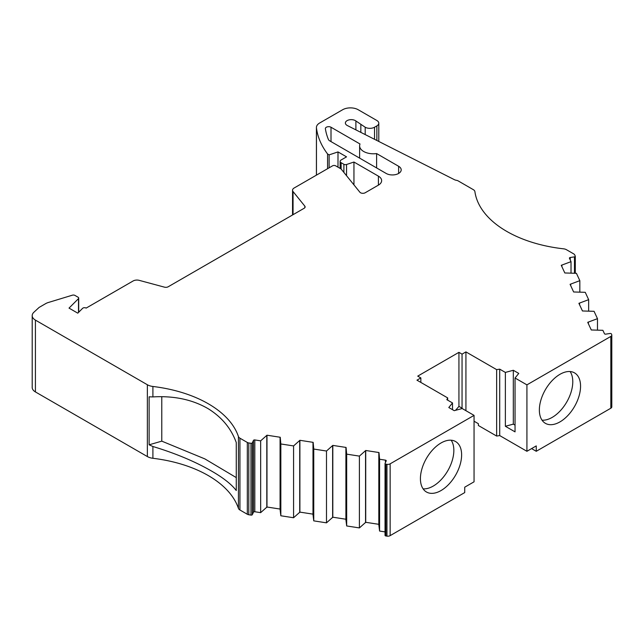 <?xml version="1.0" encoding="UTF-8"?>
<svg xmlns="http://www.w3.org/2000/svg" width="644" height="644" viewBox="0 0 644 644"><rect width="100%" height="100%" fill="white"/><g stroke="black" fill="none" stroke-linecap="round" stroke-linejoin="round"><path stroke-width="0.97" d="M238.433 508.366A109.939 63.474 0 0 0 208.229 475.546A109.939 63.474 0 0 0 152.902 458.286L152.902 446.493C174.001 452.893 192.443 460.452 208.229 469.194C221.737 476.616 231.075 483.725 236.268 490.535L236.268 442.541C231.164 428.477 221.826 417.207 208.229 408.739C192.532 399.61 174.089 395.674 152.902 396.913L152.902 386.472A109.939 63.474 180 0 1 208.229 403.732A109.939 63.474 180 0 1 238.433 436.551L238.433 508.366A5.498 3.172 0 0 0 239.938 510.008L239.938 438.194A5.498 3.172 180 0 1 238.433 436.551M542.031 420.178A29.133 16.816 120 0 0 552.182 417.401A29.133 16.816 120 0 0 570.109 371.548M559.958 421.892A29.133 16.816 120 0 0 578.988 396.221A29.133 16.816 120 0 0 574.529 372.876A29.133 16.816 120 0 0 559.958 374.317A29.133 16.816 120 0 0 540.928 399.988A29.133 16.816 120 0 0 545.396 423.333A29.133 16.816 120 0 0 559.958 421.892M423.092 488.844A29.133 16.816 120 0 0 433.251 486.067A29.133 16.816 120 0 0 451.17 440.214M441.019 490.559A29.133 16.816 120 0 0 460.049 464.888A29.133 16.816 120 0 0 455.59 441.543A29.133 16.816 120 0 0 441.019 442.983A29.133 16.816 120 0 0 421.989 468.655A29.133 16.816 120 0 0 426.457 492A29.133 16.816 120 0 0 441.019 490.559M35.42 320.116L147.363 384.75L147.363 456.556L35.42 391.93L35.42 320.116A10.996 6.343 180 0 1 32.2 315.632A10.996 6.343 180 0 1 33.874 312.268L39.123 307.413L45.692 303.622A10.996 6.343 180 0 1 48.34 302.495L72.361 295.194A2.206 1.272 180 0 1 74.954 295.419L78.061 297.214A2.182 1.256 180 0 1 78.697 298.1A2.182 1.256 180 0 1 78.496 298.631L69.021 308.106L77.787 313.161L82.609 308.331A2.198 1.272 180 0 1 86.071 308.065A2.198 1.272 180 0 1 86.127 308.106L133.099 280.985A5.426 3.131 180 0 1 139.225 280.357L164.462 287.152A3.3 1.908 180 0 0 168.189 286.773L304.161 208.27A3.3 1.908 180 0 0 305.127 206.925A3.3 1.908 180 0 0 304.821 206.12L304.821 207.73M474.056 415.38L474.056 481.809L464.726 487.194L464.726 492.579L390.143 535.639L390.143 463.833L474.056 415.38L462.191 408.529L454.237 410.671L448.796 407.531L452.507 402.935L446.847 399.674L447.669 397.903L416.958 380.169L420.846 377.923L417.731 376.128L458.931 352.34L462.046 354.136L465.926 351.898L496.645 369.632L499.712 369.157L505.363 372.417L513.316 370.276L518.758 373.415L515.047 378.012L526.921 384.862L610.834 336.418A3.3 1.908 180 0 0 611.8 335.073A3.3 1.908 180 0 0 611.687 334.574L611.389 333.938A1.103 0.636 180 0 0 611.108 333.648A1.103 0.636 180 0 0 610.045 333.487L605.795 334.139A1.103 0.636 180 0 1 604.45 333.697L602.881 330.316L591.281 329.978L587.722 322.314L597.479 318.667L594.066 311.318L582.458 310.972L578.9 303.316L588.656 299.661L585.243 292.312L573.635 291.974L570.085 284.31L579.833 280.663L576.428 273.314L564.82 272.967L561.262 265.304L571.019 261.657L569.449 258.284A1.103 0.636 180 0 1 569.417 258.123A1.103 0.636 180 0 1 570.23 257.503L574.472 256.851A1.103 0.636 180 0 0 575.293 256.24A1.103 0.636 180 0 0 575.253 256.071L574.665 254.807A3.3 1.908 180 0 0 573.812 253.953L566.43 249.695A5.498 3.172 180 0 0 563.589 248.826A109.939 63.474 180 0 1 474.902 191.638A5.498 3.172 180 0 0 473.308 189.65L458.037 180.827A3.3 1.908 180 0 0 456.556 180.336A5.498 3.172 180 0 1 454.342 179.652L347.374 125.564A5.852 3.381 180 0 1 347.092 125.411A5.852 3.381 180 0 1 345.377 123.02A5.852 3.381 180 0 1 348.992 119.897A5.852 3.381 180 0 1 355.375 120.629A5.852 3.381 180 0 1 355.891 120.967L365.196 127.23L365.196 134.572M266.978 435.207L266.978 507.021L260.659 512.648L254.815 511.747A1.103 0.636 0 0 0 253.47 512.197L252.335 514.653L252.335 442.839L253.47 440.383A1.103 0.636 180 0 1 254.815 439.941L260.659 440.842L266.978 435.207L280.245 437.26L280.84 443.966L293.575 445.93L299.895 440.303L313.161 442.356L313.757 449.053L326.492 451.025L332.811 445.39L346.078 447.443L346.673 454.149L359.4 456.113L365.72 450.486L378.986 452.539L379.582 459.236L385.434 460.146A1.103 0.636 180 0 1 385.925 460.307A1.103 0.636 180 0 1 386.247 460.758A1.103 0.636 180 0 1 386.207 460.919L385.072 463.374A1.103 0.636 180 0 0 385.032 463.535L385.032 535.349A1.103 0.636 0 0 0 385.845 535.961L385.845 464.147A1.103 0.636 180 0 1 385.032 463.535M386.191 173.461L329.841 140.923A5.498 3.172 180 0 1 328.384 139.418A128.872 74.406 180 0 1 325.389 128.752A3.3 1.908 180 0 1 325.373 128.583A3.3 1.908 180 0 1 327.41 126.828A3.3 1.908 180 0 1 331.008 127.238L360.012 143.99A13.741 7.937 0 0 0 359.626 145.858A13.741 7.937 0 0 0 376.611 153.57L398.628 166.281A8.791 5.08 180 0 1 401.196 169.871A8.791 5.08 180 0 1 395.77 174.556A8.791 5.08 180 0 1 386.191 173.461M374.526 139.289L374.526 127.23A6.593 3.808 180 0 1 365.196 127.23M374.526 127.23L376.861 125.886L376.861 140.472M327.571 168.704L327.571 153.972A137.663 79.478 0 0 1 316.454 127.963A10.996 6.343 180 0 1 316.421 127.496A10.996 6.343 180 0 1 319.641 123.012L342.656 109.73A10.996 6.343 180 0 1 358.201 109.73L376.861 120.5A6.593 3.808 180 0 1 378.793 123.189A6.593 3.808 180 0 1 376.861 125.886M327.571 153.972L329.124 154.874L337.995 151.92L346.544 156.854L341.103 159.994A3.3 1.908 180 0 0 340.137 161.338L340.137 168.414M346.544 175.707L346.544 164.502L353.95 162.03L378.414 176.15A10.996 6.343 180 0 1 381.634 180.642A10.996 6.343 180 0 1 378.414 185.126L365.196 192.757A3.3 1.908 180 0 1 359.875 192.218L341.103 168.97L341.103 162.691A3.3 1.908 180 0 1 340.137 161.338M341.103 162.691L343.888 164.292L343.888 172.423M346.544 164.502A2.198 1.272 180 0 1 343.888 164.292M341.103 168.97L335.661 165.83A2.198 1.272 180 0 0 332.554 165.83L294.131 188.008A5.426 3.131 180 0 0 292.545 190.222L292.545 214.975M293.052 214.685L293.052 191.55A5.426 3.131 180 0 1 292.545 190.222M293.052 191.55L304.821 206.12M152.902 386.472A10.996 6.343 180 0 1 147.363 384.75M239.938 438.194L247.32 442.452L247.32 514.266A3.3 1.908 0 0 0 248.793 514.757L248.793 442.951A3.3 1.908 180 0 1 247.32 442.452M248.793 442.951L250.983 443.289L250.983 515.095A1.103 0.636 0 0 0 252.335 514.653M252.335 442.839A1.103 0.636 180 0 1 250.983 443.289M385.845 464.147L386.955 464.324L386.955 536.13A3.3 1.908 0 0 0 390.143 535.639M390.143 463.833A3.3 1.908 180 0 1 386.955 464.324M376.611 153.57L376.611 167.931M526.921 384.862L526.921 451.291L536.251 445.906L536.251 451.291L610.834 408.224A3.3 1.908 0 0 0 611.8 406.879L611.8 335.073M474.056 421.216L478.371 423.704L478.371 425.499L496.645 436.052L499.712 435.577L499.712 369.157M496.645 369.632L496.645 436.052M465.926 410.687L465.926 351.898M455.477 410.333A60.464 34.913 120 0 0 458.931 406.38L458.931 352.34M447.669 400.149L447.669 397.903M353.95 184.884L353.95 162.03M531.582 448.594L536.251 451.291M386.955 536.13L385.845 535.961M385.032 531.896L379.582 531.05L378.817 524.715L378.817 452.909M365.72 450.486L365.72 522.3L378.817 524.321M365.72 522.3L359.4 527.927L346.673 525.955L345.9 519.628L345.9 447.813M332.811 445.39L332.811 517.204L345.9 519.233M332.811 517.204L326.492 522.839L313.757 520.867L312.992 514.532L312.992 442.726M299.895 440.303L299.895 512.117L312.992 514.137M299.895 512.117L293.575 517.744L280.84 515.772L280.076 509.444L280.076 437.63M266.978 507.021L280.076 509.05M250.983 515.095L248.793 514.757M247.32 514.266L239.938 510.008M147.363 456.556A10.996 6.343 0 0 0 152.902 458.286M32.2 315.632L32.2 387.438A10.996 6.343 0 0 0 35.42 391.93M526.921 451.291L499.712 435.577M505.363 372.417L505.363 426.272L515.047 431.866L515.047 378.012M461.619 408.682A60.464 34.913 120 0 0 462.046 408.175L462.046 354.136M420.846 377.923L420.846 382.415M462.046 408.175L458.931 406.38M452.507 409.673L452.507 402.935M152.902 446.493L149.118 444.803L149.118 396.809L152.902 396.913M149.118 444.803L161.781 441.148L204.856 458.898L236.268 477.598M329.124 154.874L329.124 167.81M505.363 426.272L513.316 424.138L515.047 425.137M513.316 370.276L513.316 424.138M161.781 441.148L161.781 396.736M337.995 151.92L337.995 167.174M78.496 298.631L78.496 312.445M360.833 132.366L360.833 124.711M379.582 531.05L379.582 459.236M571.019 273.088L571.019 261.657M260.659 440.842L260.659 512.648M561.906 266.688L561.906 265.207M266.809 435.577L266.809 507.392M588.358 322.217L588.358 323.691M365.551 522.662L365.551 450.856M597.479 318.667L597.479 330.098M359.4 527.927L359.4 456.113M346.673 525.955L346.673 454.149M280.84 443.966L280.84 515.772M579.833 292.094L579.833 280.663M293.575 445.93L293.575 517.744M570.721 285.686L570.721 284.213M299.726 440.673L299.726 512.479M579.544 303.211L579.544 304.692M332.634 517.575L332.634 445.761M588.656 299.661L588.656 311.1M326.492 522.839L326.492 451.025M313.757 520.867L313.757 449.053M398.628 173.461L398.628 166.281M331.008 127.238L331.008 141.6M610.834 336.418L610.834 408.224M378.414 176.15L378.414 185.126M316.454 127.963L316.454 175.128M355.891 120.967L355.891 129.871M574.472 256.851L574.472 273.233M385.434 462.593L385.434 460.146M570.23 259.959L570.23 257.503M253.47 440.383L253.47 512.197M254.815 439.941L254.815 511.747M359.626 145.858L359.626 158.126M316.421 127.496L316.421 175.144M378.793 123.189L378.793 141.447M78.697 298.1L78.697 312.243M575.293 256.24L575.293 273.265"/></g></svg>
